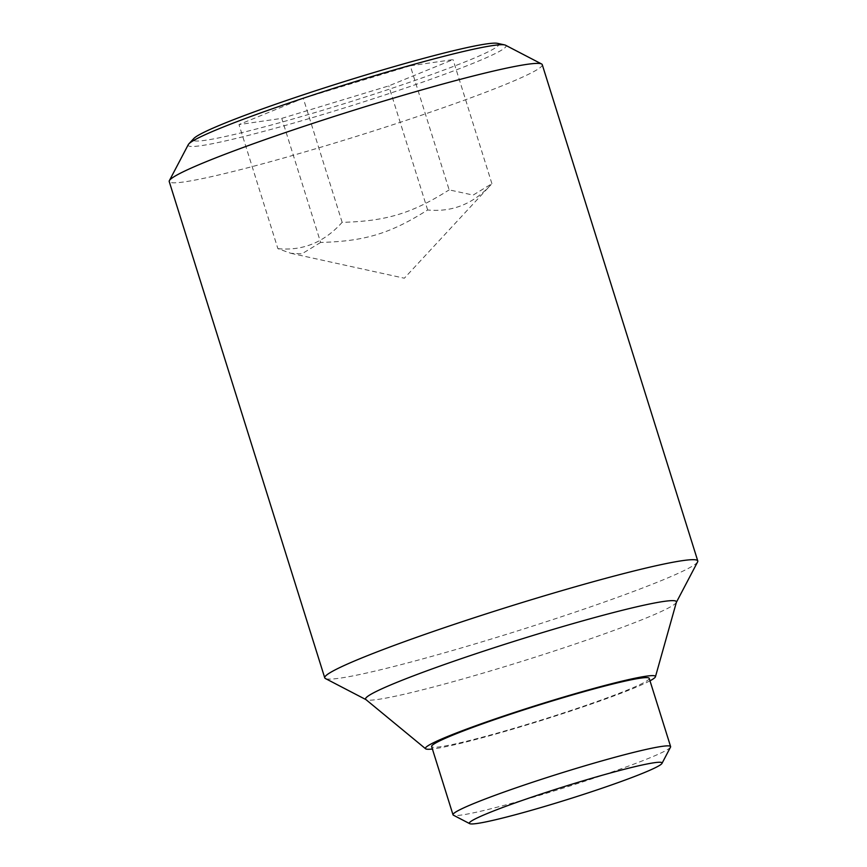 <?xml version="1.0" encoding="UTF-8"?>
<svg xmlns="http://www.w3.org/2000/svg" width="867" height="867" viewBox="0 0 867 867"><rect width="100%" height="100%" fill="white"/><g stroke="black" fill="none" stroke-linecap="round" stroke-linejoin="round"><path stroke-width="0.65" stroke-dasharray="4.33 3.25" d="M320.627 242.446L301.857 253.858L290.846 253.294L277.884 248.645L238.999 124.566L281.753 118.378L388.763 85.898L453.029 59.606L410.286 65.794L449.16 189.873L473.144 195.086L491.914 183.685C474 203.647 452.585 212.404 427.648 209.966C390.237 233.591 365.061 241.232 320.627 242.446L281.753 118.378M542.254 64.657A195.454 12.864 -17.4 0 1 395.417 123.894A195.454 12.864 -17.4 0 1 184.498 181.864A195.454 12.864 -17.4 0 1 169.228 181.561M188.302 144.605A166.562 10.957 162.6 0 0 201.187 145.656A166.562 10.957 162.6 0 0 410.199 86.462A166.562 10.957 162.6 0 0 505.494 45.203M697.621 561.881A195.454 12.864 -17.4 0 1 544.909 622.159A195.454 12.864 -17.4 0 1 340.027 678.146A195.454 12.864 -17.4 0 1 325.407 678.525M676.412 602.186A162.877 10.718 -17.4 0 1 676.282 602.489A162.877 10.718 -17.4 0 1 549.017 652.71A162.877 10.718 -17.4 0 1 378.283 699.376A162.877 10.718 -17.4 0 1 366.102 699.691A162.877 10.718 -17.4 0 1 365.841 699.517M649.99 680.812A120.535 7.933 -17.4 0 1 546.08 718.981A120.535 7.933 -17.4 0 1 434.833 748.687A120.535 7.933 -17.4 0 1 432.395 749.001M497.506 43.35A160.189 10.534 -17.4 0 1 406.688 83.297A160.189 10.534 -17.4 0 1 193.796 138.525M670.516 747.137A114.021 7.5 -17.4 0 1 581.432 782.305A114.021 7.5 -17.4 0 1 461.927 814.969A114.021 7.5 -17.4 0 1 453.398 815.186M649.22 678.352A114.021 7.5 -17.4 0 1 563.572 712.912A114.021 7.5 -17.4 0 1 440.534 746.725A114.021 7.5 -17.4 0 1 431.625 746.552M491.914 183.685L453.029 59.606M427.648 209.966L388.763 85.898M277.884 248.645C302.811 251.083 324.236 242.316 342.151 222.353C386.574 221.128 411.749 213.488 449.16 189.873M342.151 222.353L303.266 98.274L238.999 124.566M410.286 65.794L303.266 98.274M290.846 253.294L404.347 278.209L491.09 184.584"/><path stroke-width="1.3" d="M365.95 699.615L325.407 678.525A195.454 12.864 -17.4 0 1 324.746 677.842L169.228 181.561A195.454 12.864 -17.4 0 1 169.379 180.618A195.454 12.864 -17.4 0 1 322.09 120.35A195.454 12.864 -17.4 0 1 526.973 64.353A195.454 12.864 -17.4 0 1 541.593 63.974A195.454 12.864 -17.4 0 1 542.254 64.657L697.772 560.949A195.454 12.864 -17.4 0 1 697.621 561.881L676.368 602.337M541.593 63.974L505.494 45.203A166.562 10.957 162.6 0 0 504.637 44.911A166.562 10.957 162.6 0 0 493.041 45.528A166.562 10.957 162.6 0 0 284.029 104.734A166.562 10.957 162.6 0 0 188.843 143.879A166.562 10.957 162.6 0 0 188.302 144.605L169.379 180.618M324.746 677.842A195.454 12.864 -17.4 0 1 471.583 618.604A195.454 12.864 -17.4 0 1 682.502 560.646A195.454 12.864 -17.4 0 1 697.772 560.949M432.395 749.001A120.535 7.933 -17.4 0 1 425.621 748.785L365.841 699.517A162.877 10.718 -17.4 0 1 484.675 650.824A162.877 10.718 -17.4 0 1 663.678 601.449A162.877 10.718 -17.4 0 1 676.412 602.186L655.441 676.769A120.535 7.933 -17.4 0 1 649.99 680.812M425.621 748.785A120.535 7.933 -17.4 0 1 513.557 712.75A120.535 7.933 -17.4 0 1 646.023 676.217A120.535 7.933 -17.4 0 1 655.441 676.769M188.843 143.879L193.796 138.525A160.189 10.534 -17.4 0 1 285.351 100.875A160.189 10.534 -17.4 0 1 497.506 43.35L504.637 44.911M469.676 823.65L453.398 815.186A114.021 7.5 -17.4 0 1 453.007 814.785A114.021 7.5 -17.4 0 1 538.667 780.235A114.021 7.5 -17.4 0 1 661.694 746.422A114.021 7.5 -17.4 0 1 670.614 746.595A114.021 7.5 -17.4 0 1 670.516 747.137L661.987 763.383A100.984 6.643 -17.4 0 1 583.079 794.53A100.984 6.643 -17.4 0 1 477.229 823.455A100.984 6.643 -17.4 0 1 469.676 823.65A100.984 6.643 -17.4 0 1 542.103 793.706A100.984 6.643 -17.4 0 1 654.173 762.743A100.984 6.643 -17.4 0 1 661.987 763.383M453.007 814.785L431.625 746.552A114.021 7.5 -17.4 0 1 517.285 711.991A114.021 7.5 -17.4 0 1 640.312 678.178A114.021 7.5 -17.4 0 1 649.22 678.352L670.614 746.595"/></g></svg>
